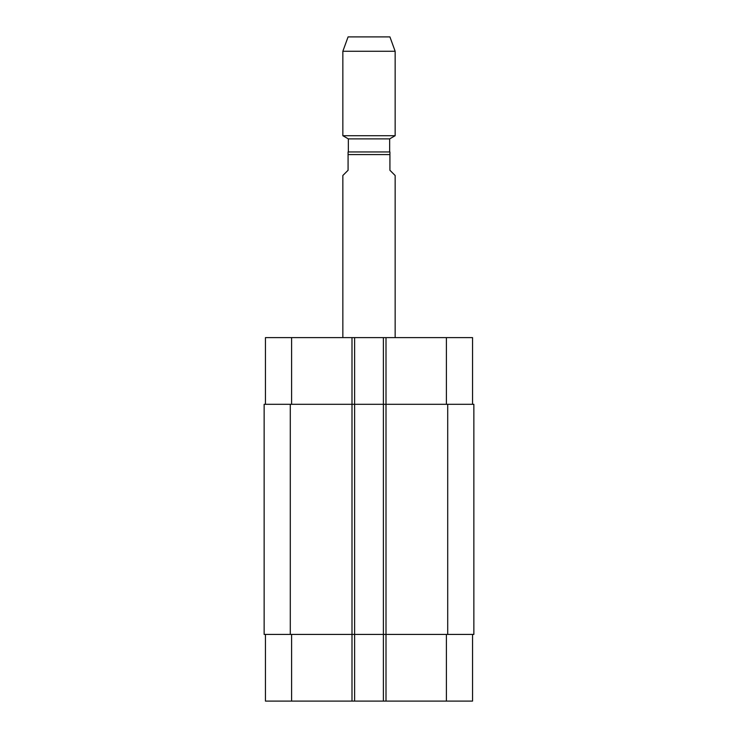 <?xml version="1.0" encoding="UTF-8"?>
<svg xmlns="http://www.w3.org/2000/svg" width="738" height="738" viewBox="0 0 738 738"><rect width="100%" height="100%" fill="white"/><g stroke="black" fill="none" stroke-linecap="round" stroke-linejoin="round"><path stroke-width="1.11" d="M395.153 337.617L395.153 175.496L389.922 170.266L389.922 151.954L348.078 151.954L348.078 170.266L342.847 175.496L342.847 337.617M348.345 151.954L348.345 138.882L389.655 138.882L395.153 135.709L395.153 51.273L342.847 51.273L342.847 135.709L395.153 135.709M348.345 138.882L342.847 135.709M342.847 51.273L348.078 36.9L389.922 36.9L395.153 51.273M265.449 634.422L265.449 701.1L472.551 701.1L472.551 634.422M265.449 404.304L265.449 337.617L472.551 337.617L472.551 404.304M354.618 701.1L354.618 404.304L264.139 404.304L264.139 634.422L473.861 634.422L473.861 404.304L354.618 404.304L354.618 337.617M383.382 701.1L383.382 337.617M473.861 634.422L473.861 404.304M348.078 154.574L389.922 154.574M291.593 404.304L291.593 337.617M351.998 701.1L351.998 337.617M386.002 701.1L386.002 337.617M446.407 404.304L446.407 337.617M291.593 634.422L291.593 701.1M446.407 634.422L446.407 701.1M447.708 634.422L447.708 404.304M290.292 634.422L290.292 404.304M389.655 151.954L389.655 138.882"/></g></svg>
